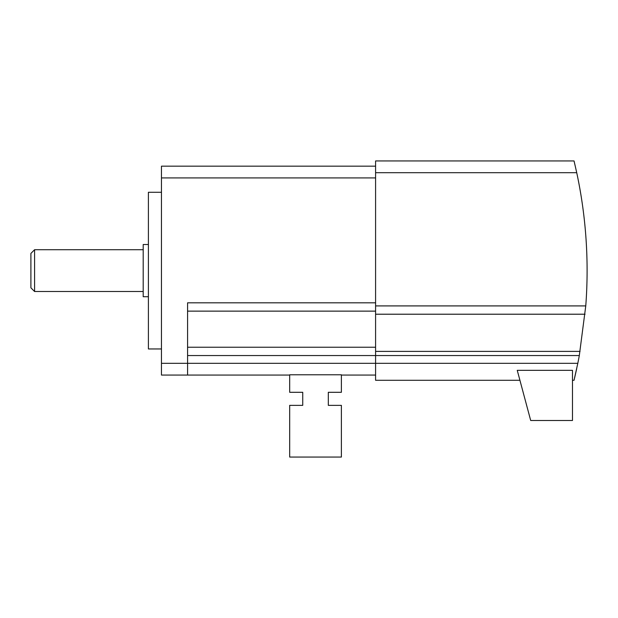 <?xml version="1.0" encoding="UTF-8"?>
<svg xmlns="http://www.w3.org/2000/svg" width="618" height="618" viewBox="0 0 618 618"><rect width="100%" height="100%" fill="white"/><g stroke="black" fill="none" stroke-linecap="round" stroke-linejoin="round"><path stroke-width="0.93" d="M34.585 291.503L30.9 287.818L30.9 253.411L34.585 249.726L34.585 291.503L143.198 291.503M148.405 244.512L143.198 244.512L143.198 296.717L148.405 296.717M519.923 380.286L375.589 380.286L375.589 160.943L574.045 160.943L574.331 162.132M375.589 166.165L161.46 166.165L161.46 375.064L289.68 375.064M572.477 370.344L517.258 370.344L530.7 420.503L572.477 420.503L572.477 370.344M574.4 162.426L576.725 172.692A467.154 467.154 0 0 1 585.764 305.91L579.313 355.551A467.154 467.154 0 0 1 577.807 363.314L574.045 380.286L572.477 380.286M341.383 375.064L375.589 375.064M289.68 374.794L341.383 374.794L341.383 392.299L328.32 392.299L328.32 405.354L341.383 405.354L341.383 457.057L289.68 457.057L289.68 405.354L302.735 405.354L302.735 392.299L289.68 392.299L289.68 374.794M576.725 368.537L574.632 377.822M375.589 172.692L576.725 172.692L574.045 160.943M375.589 302.82L187.578 302.82L187.578 375.064M161.46 192.275L148.405 192.275L148.405 348.954L161.46 348.954M375.589 177.914L161.46 177.914M577.807 363.314L161.46 363.314M187.578 355.551L579.313 355.551M187.578 311.132L375.589 311.132M585.061 314.214L375.589 314.214M580.063 351.395L375.589 351.395M187.578 347.239L375.589 347.239M585.764 305.91L375.589 305.91M34.585 249.726L143.198 249.726"/></g></svg>
